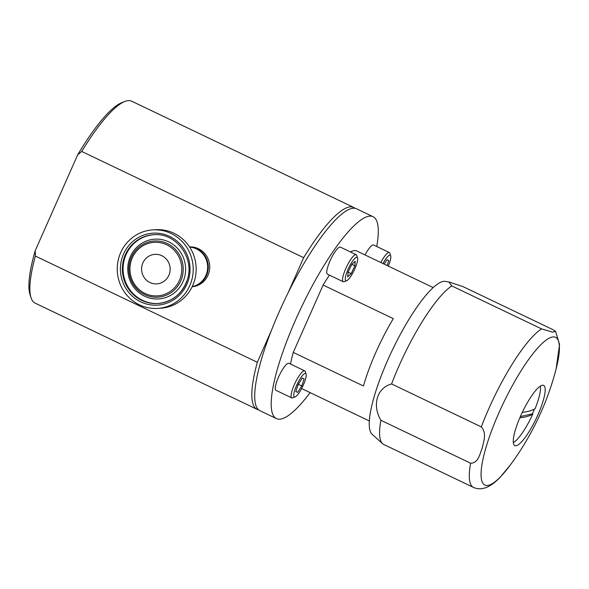 <?xml version="1.0" encoding="UTF-8"?>
<svg xmlns="http://www.w3.org/2000/svg" width="589" height="589" viewBox="0 0 589 589"><rect width="100%" height="100%" fill="white"/><g stroke="black" fill="none" stroke-linecap="round" stroke-linejoin="round"><path stroke-width="0.88" d="M388.261 266.073A12.987 2.967 115.6 0 0 390.706 255.81A12.987 2.967 115.6 0 0 385.051 260.036A12.987 2.967 115.6 0 0 382.997 263.548M390.706 255.81L389.889 253.263A14.99 3.424 115.6 0 0 389.344 252.541A14.99 3.424 115.6 0 0 383.358 258.137A14.99 3.424 115.6 0 0 380.825 262.51M389.344 252.541L373.551 244.98A14.99 3.424 115.6 0 0 367.565 250.583A14.99 3.424 115.6 0 0 365.033 254.949M384.131 264.093L386.936 259.749L388.755 260.522L387.142 265.536M299.565 392.075A12.987 2.967 115.6 0 0 306.066 374.118A12.987 2.967 115.6 0 0 300.412 378.337A12.987 2.967 115.6 0 0 294.471 391.251A12.987 2.967 115.6 0 0 295.163 396.898A12.987 2.967 115.6 0 0 299.565 392.075M306.066 374.118L305.249 371.571A14.99 3.424 115.6 0 0 304.704 370.849A14.99 3.424 115.6 0 0 298.719 376.445A14.99 3.424 115.6 0 0 291.761 397.884A14.99 3.424 115.6 0 0 292.667 397.855L295.163 396.898M304.704 370.849L288.904 363.288A14.99 3.424 115.6 0 0 282.926 368.883A14.99 3.424 115.6 0 0 275.969 390.33L291.761 397.884M301.811 385.979L304.115 378.823L302.297 378.057L298.167 384.433L295.855 391.589L297.681 392.362L301.811 385.979L298.262 384.286M295.884 391.501L297.681 392.362M345.264 278.634A12.987 2.967 115.6 0 0 346.634 280.739A12.987 2.967 115.6 0 0 353.341 271.934A12.987 2.967 115.6 0 0 357.663 259.469A12.987 2.967 115.6 0 0 357.538 257.96A12.987 2.967 115.6 0 0 351.022 263.57A12.987 2.967 115.6 0 0 345.264 278.634M357.538 257.96L356.72 255.412A14.99 3.424 115.6 0 0 356.176 254.691A14.99 3.424 115.6 0 0 348.364 263.349A14.99 3.424 115.6 0 0 342.555 279.267A14.99 3.424 115.6 0 0 343.232 281.733A14.99 3.424 115.6 0 0 344.138 281.697L346.634 280.739M356.176 254.691L340.383 247.13A14.99 3.424 115.6 0 0 332.564 255.788A14.99 3.424 115.6 0 0 326.755 271.706A14.99 3.424 115.6 0 0 327.44 274.172L343.232 281.733M354.895 265.808L355.174 261.236L351.743 264.476L348.025 272.287L347.746 276.867L351.177 273.627L354.895 265.808L351.861 264.358M348.092 272.147L351.177 273.627M513.336 442.604A32.778 7.48 115.6 0 0 532.795 414.052A279.775 48.423 -156.8 0 1 525.359 416.924A279.775 48.423 -156.8 0 1 519.822 417.822M522.281 412.381A279.775 48.423 23.2 0 0 527.685 411.497A279.775 48.423 23.2 0 0 535.129 408.626A32.778 7.48 115.6 0 0 540.356 386.134M534.466 409.024A32.778 7.48 -64.4 0 1 532.382 413.853L520.352 416.585M532.382 413.853L532.795 414.052M310.138 392.635A111.917 25.548 -64.4 0 1 279.76 419.191A111.917 25.548 -64.4 0 1 276.447 418.61A111.917 25.548 -64.4 0 1 298.682 313.068A111.917 25.548 -64.4 0 1 369.752 216.119A111.917 25.548 -64.4 0 1 373.065 216.7A111.917 25.548 -64.4 0 1 376.739 246.511M276.447 418.61L259.948 410.71A111.917 25.548 -64.4 0 1 282.19 305.176A111.917 25.548 -64.4 0 1 353.253 208.226A111.917 25.548 -64.4 0 1 356.573 208.808L373.065 216.7M192.213 286.607A19.982 19.297 -93.7 0 0 205.907 275.409A19.982 19.297 -93.7 0 0 189.651 247.078M192.124 286.784A19.982 19.297 -93.7 0 0 207.976 275.277A19.982 19.297 -93.7 0 0 189.54 246.909M288.22 292.549L303.674 257.68A111.917 25.548 -64.4 0 1 353.665 207.416L131.708 101.198A111.917 25.548 115.6 0 0 128.395 100.616A111.917 25.548 115.6 0 0 124.956 101.426A111.917 25.548 115.6 0 0 81.724 151.461L77.682 154.819A109.517 25.003 -64.4 0 1 121.96 102.582L124.956 101.426M303.674 257.68L81.724 151.461M353.665 207.416A111.917 25.548 -64.4 0 1 355.02 208.315M258.593 409.819A111.917 25.548 -64.4 0 1 257.04 409.326A111.917 25.548 -64.4 0 1 257.327 362.279L271.338 330.657M31.033 297.703L30.046 294.647A109.517 25.003 -64.4 0 1 35.2 250.693L35.369 256.06A111.917 25.548 115.6 0 0 31.033 297.703A111.917 25.548 115.6 0 0 35.09 303.107L257.04 409.326M35.369 256.06L257.327 362.279M77.682 154.819L35.2 250.693M157.764 308.4L160.723 308.209A39.33 37.983 -93.7 0 0 194.112 281.895A39.33 37.983 -93.7 0 0 155.643 229.71L152.684 229.901A39.33 37.983 -93.7 0 0 119.295 256.222A39.33 37.983 -93.7 0 0 157.764 308.4A39.33 37.983 -93.7 0 0 191.153 282.087A39.33 37.983 -93.7 0 0 152.684 229.901M192.169 286.688A19.982 19.297 -93.7 0 0 207.24 273.539A19.982 19.297 -93.7 0 0 189.599 246.997M142.354 264.247A14.791 14.283 86.3 0 1 154.907 254.352A14.791 14.283 86.3 0 1 169.374 273.973A14.791 14.283 86.3 0 1 156.821 283.869A14.791 14.283 86.3 0 1 142.354 264.247M448.855 281.962L451.822 285.945L541.534 328.876L552.534 332.137L555.574 331.371L552.747 329.56L463.035 286.622L448.855 281.962L445.284 281.387A84.934 19.393 115.6 0 0 429.698 291.025A84.934 19.393 115.6 0 0 383.108 371.092A84.934 19.393 115.6 0 0 372.123 434.27L382.585 443.701A88.932 20.306 115.6 0 0 383.733 444.474L473.446 487.405C483.738 492.036 493.766 484.077 500.672 476.67L510.442 464.824A279.79 279.79 0 0 0 555.854 369.936L555.854 369.936A81.864 18.686 115.6 0 0 539.333 346.266A81.864 18.686 115.6 0 0 486.05 447.279A81.864 18.686 115.6 0 0 501.129 476.133A81.864 18.686 115.6 0 0 510.442 464.824M451.822 285.945A88.932 20.306 115.6 0 0 442.876 293.712A88.932 20.306 115.6 0 0 391.589 383.962C376.923 387.82 371.909 405.188 380.899 420.288A88.932 20.306 115.6 0 0 382.585 443.701M541.534 328.876A88.932 20.306 115.6 0 0 532.589 336.643A88.932 20.306 115.6 0 0 481.309 426.9C487.177 433.452 483.385 441.787 482.214 448.119C479.836 453.824 478.408 463.204 470.618 463.219L380.899 420.288M515.294 430.213A33.374 7.62 115.6 0 0 514.823 445.615A33.374 7.62 115.6 0 0 521.442 441.978A33.374 7.62 115.6 0 0 543.161 400.8A33.374 7.62 115.6 0 0 543.64 385.405A33.374 7.62 115.6 0 0 537.021 389.034A33.374 7.62 115.6 0 0 515.294 430.213M481.309 426.9L391.589 383.962M329.435 275.122A73.942 16.882 115.6 0 0 323.111 285.054L393.319 318.649A73.942 16.882 115.6 0 0 363.472 386.001L293.263 352.406A73.942 16.882 115.6 0 0 290.517 364.061M433.195 287.572L356.676 250.958A73.942 16.882 115.6 0 0 354.482 250.568A73.942 16.882 115.6 0 0 350.448 251.945M293.263 352.406L323.111 285.054M157.859 303.512C172.062 301.929 181.795 294.25 187.059 280.474C195.386 258.409 176.096 232.272 153.412 234.746A34.456 33.271 -93.7 0 0 124.161 257.798A34.456 33.271 -93.7 0 0 157.859 303.512A34.456 33.271 -93.7 0 0 187.088 280.526M188.156 281.005A36.054 34.817 86.3 0 1 143.922 303.195A36.054 34.817 86.3 0 1 122.284 257.297A36.054 34.817 86.3 0 1 166.525 235.107A36.054 34.817 86.3 0 1 188.156 281.005M153.766 234.724A34.456 33.271 -93.7 0 0 124.868 257.754A34.456 33.271 -93.7 0 0 158.213 303.482M184.07 278.906A29.943 28.92 -93.7 0 0 166.098 240.783A29.943 28.92 -93.7 0 0 129.352 259.212A29.943 28.92 -93.7 0 0 147.324 297.335A29.943 28.92 -93.7 0 0 184.07 278.906M181.751 278.354A28.139 27.175 86.3 0 1 147.221 295.671A28.139 27.175 86.3 0 1 130.331 259.845A28.139 27.175 86.3 0 1 164.861 242.528A28.139 27.175 86.3 0 1 181.751 278.354M131.354 260.286A26.829 25.909 -93.7 0 0 147.456 294.448A26.829 25.909 -93.7 0 0 180.374 277.934A26.829 25.909 -93.7 0 0 164.279 243.772A26.829 25.909 -93.7 0 0 131.354 260.286M470.618 463.219A88.932 20.306 115.6 0 0 473.446 487.405M556.178 368.692L559.55 344.44L555.574 331.371M301.62 388.556L369.355 420.973"/></g></svg>
